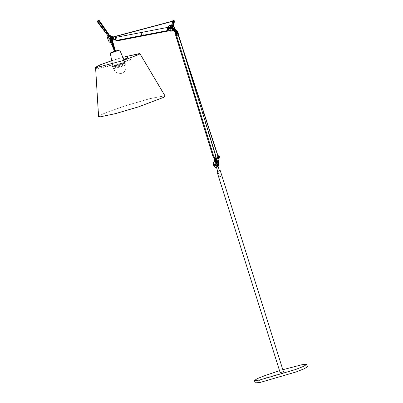 <?xml version="1.0" encoding="UTF-8"?>
<svg xmlns="http://www.w3.org/2000/svg" width="403" height="403" viewBox="0 0 403 403"><rect width="100%" height="100%" fill="white"/><g stroke="black" fill="none" stroke-linecap="round" stroke-linejoin="round"><path stroke-width="0.3" stroke-dasharray="2.02 1.51" d="M111.747 60.717L122.829 57.307M139.01 54.491L122.285 60.838L96.785 67.482M163.784 97.304L164.973 96.141L164.293 95.919L149.981 98.659L125.056 105.918L106.352 112.523L100.579 115.087L98.72 116.522L100.362 116.815M165.119 96.055L164.434 95.833L150.052 98.589L125.011 105.878L106.226 112.513L100.423 115.092L98.554 116.532M111.737 60.667L122.809 57.256M214.875 161.502C213.948 161.87 213.701 162.923 214.124 164.661C214.754 166.353 215.59 167.2 216.623 167.19M214.814 163.799L215.806 164.399L215.378 165.361M282.825 369.707L279.541 370.705M280.166 372.699L283.057 371.893M307.444 366.76L302.809 367.062L266.423 377.671L258.227 380.9L255.144 382.85M219.464 170.791L217.706 171.325M173.774 22.1L173.894 21.576L174.313 21.994L174.187 22.523L173.774 22.1M172.57 22.049L173.894 21.576M124.774 63.2L116.588 65.467C113.031 66.787 112.019 67.311 113.555 67.039L121.741 64.772C125.303 63.452 126.31 62.928 124.774 63.2L125.338 63.221L125.791 64.777L117.077 67.019C113.53 68.334 112.523 68.853 114.054 68.581L122.21 66.324C125.756 65.009 126.764 64.485 125.232 64.757M114.054 68.581L113.495 68.56L112.996 67.019L113.555 67.039M109.324 35.605C106.936 36.23 109.394 43.131 111.651 42.144M112.709 37.449L110.487 38.245C109.923 38.335 109.923 38.753 110.487 39.504L112.709 38.703C112.145 37.953 112.145 37.534 112.709 37.449C113.273 38.194 113.273 38.617 112.709 38.703M110.487 39.504C111.052 39.413 111.052 38.995 110.487 38.245M122.406 63.694L112.83 66.238L115.465 65.029L123.958 62.556L125.041 62.48L122.406 63.694M124.069 62.707C122.92 62.536 112.089 66.032 113.802 66.021C114.951 66.193 125.781 62.692 124.069 62.707L124.305 63.462C126.018 63.452 115.182 66.948 114.034 66.777L113.802 66.021M114.492 51.685L115.52 51.377M114.034 66.777C112.321 66.787 123.157 63.291 124.305 63.462M122.129 64.324L122.003 63.911L122.129 64.324M127.625 57.402L127.766 57.805M121.424 63.83L121.298 63.422L121.424 63.83M96.372 68.651L96.473 69.069L96.372 68.651L96.473 69.069L96.372 68.651L110.568 65.281L112.281 66.51L111.989 66.822L112.442 66.545L112.568 66.953L112.442 66.545L112.568 66.953L112.442 66.545L113.747 66.137L113.873 66.545L113.747 66.137M130.713 59.417L130.859 59.825L130.713 59.417L130.859 59.825L130.713 59.417L123.086 61.916L122.955 64.163L122.855 63.745L122.023 63.906M112.518 41.071L112.372 40.572L111.747 40.512L111.596 41.615L111.233 41.67L108.991 37.222L110.044 37.021L110.472 37.64L110.906 37.419L109.611 35.545M111.45 42.219L108.251 36.069M109.687 36.97L111.722 41.494L109.48 37.046L111.359 36.562M112.256 41.378L112.372 40.295L110.956 37.434L110.538 36.824L109.485 37.046L111.727 41.494L112.256 41.378L112.89 41.146L110.608 36.708M113.596 38.199L113.213 39.786L112.372 40.295L112.553 40.925M111.928 41.418L112.815 41.161M112.936 39.126L112.644 39.932M113.188 38.9C112.931 37.267 112.351 36.582 111.445 36.854L110.246 37.288C111.152 37.016 111.732 37.696 111.989 39.328L112.578 38.391L113.188 38.9L112.457 39.036L113.183 39.005L111.999 40.058L112.633 39.993M110.472 37.64L111.747 40.512M111.43 36.648L110.548 36.839L109.656 35.545M112.296 40.31L112.482 40.048M111.596 41.615L110.86 41.862L108.78 37.298L110.044 37.021M108.78 37.298L110.09 37.131C111.591 37.867 111.979 38.985 111.258 40.486L111.984 40.224C112.704 38.723 112.316 37.605 110.815 36.869C112.402 37.746 112.749 38.874 111.858 40.27L111.666 41.59L111.223 41.675L108.226 36.094M110.941 41.852L111.258 40.486M110.86 41.862L108.654 37.408M111.984 40.224L111.802 40.491M114.361 51.357L115.444 51.025M218.894 174.957L219.257 174.887L218.894 174.957M219.287 174.877L218.925 174.947L219.287 174.877M218.401 173.406L218.723 173.864L218.94 173.305C218.471 172.816 218.29 172.852 218.401 173.406L218.517 172.882L218.411 173.401L218.854 173.819L218.955 173.3L218.517 172.882M215.484 156.717L214.079 157.22L215.484 156.717M215.142 164.399L216.678 165.955L217.136 164.011L215.6 162.454L215.142 164.399L215.62 162.444L217.162 164.006L216.784 165.925L215.162 164.389M218.653 163.467L217.036 161.93L216.658 163.85L218.194 165.411L218.653 163.467M217.056 163.155L216.295 162.394L217.252 162.046L217.932 162.253L218.083 162.797M216.487 162.772L216.295 162.394L216.738 161.653L217.252 162.046M217.57 158.188L219.116 157.79M217.126 158.132L217.348 158.424L217.67 157.064L217.222 156.853M219.015 157.664L218.753 157.341L218.889 156.772L219.207 156.858L219.031 157.669M218.134 157.084L217.56 157.246L217.439 157.815M218.164 157.039L218.889 156.772M218.043 156.898L217.615 156.712L217.524 158.334L218.063 156.923M218.179 157.079L218.894 156.812L218.774 157.341L219.187 157.759L219.313 157.235L218.894 156.812M217.59 157.281L218.008 157.704M216.199 164.762L217.61 165.275L217.459 165.678L216.164 165.799L215.902 165.401L216.199 164.762M217.519 165.22L216.084 165.734L215.902 165.401L216.456 167.265M217.61 165.275L217.459 165.673M219.111 171.038L217.887 171.396M115.369 38.663C115.57 37.605 115.988 37.509 116.608 38.381C116.407 39.439 115.993 39.534 115.369 38.663L115.847 37.771L116.608 38.381L116.135 39.272L115.369 38.663M115.842 37.872L115.706 38.552L115.842 37.872M115.706 38.552L116.235 39.151L115.706 38.552M110.246 37.288L110.004 38.411L110.568 39.766L111.535 40.224L111.984 39.439L111.258 39.469L111.989 39.328M113.183 39.005L112.684 39.806L111.772 39.338L111.203 37.978L111.445 36.854M112.734 39.791L111.999 40.058L111.984 39.439M111.535 40.224L112.19 39.988M169.29 30.149L169.064 28.386L168.373 27.404M174.434 28.608L173.441 29.439L172 28.532L172.288 28.064L170.958 28.351L170.545 28.83L170.257 27.379L170.63 27.278L170.958 28.351L169.975 28.593L169.285 27.303L168.177 27.52L168.867 28.809L168.016 29.464M115.772 37.393L116.482 37.58L116.956 38.431L117.177 40.073L116.648 40.96M173.92 29.268L173.9 29.273C172.041 28.417 171.582 27.107 172.529 25.344L173.617 25.787M172.288 28.064L171.955 26.996L171.471 26.83L172.051 25.52L172.529 25.344M171.708 26.281L170.288 26.155L171.633 26.88L172.277 28.92L171.698 30.069L170.237 29.167L170.696 29.001L172.016 29.938L172.711 29.061M169.708 27.464L170.308 26.145M169.739 27.797L169.023 27.933L169.351 29.001L169.708 29.223L170.499 29.071L170.071 28.865L170.237 29.167M170.504 27.016L171.028 28.719L172.348 28.467L171.824 26.764L169.205 27.485L169.728 29.187L171.028 28.719M170.696 29.001L169.728 29.187M169.205 27.485L170.167 27.298L168.711 27.938L169.079 29.026L168.968 27.54L168.439 27.963L168.766 29.031L170.499 29.071M170.167 27.298L170.766 25.983M171.955 26.996L170.882 26.91L171.955 26.996M171.471 26.83L171.829 26.759L172.353 28.462L172 28.532M173.441 29.439C174.388 27.681 173.935 26.371 172.071 25.51M171.492 25.817L171.769 25.278L172.333 25.082L172.237 25.439L172.67 25.394L172.751 25.082L172.333 25.082L173.527 20.352L172.968 20.553L171.769 25.278L172.872 25.208L173.955 20.624L173.688 21.747L174.479 22.089L173.829 21.596L172.63 22.024M177.924 34.053L178.393 35.081L178.061 33.912L178.393 35.081L178.061 33.912L178.393 35.081L178.061 33.912L175.935 34.608M171.743 31.001C170.711 31.011 169.875 30.165 169.245 28.467C168.812 26.724 169.059 25.671 169.99 25.308M170.625 27.364L170.484 28.22L171.109 28.945L171.32 28.069L170.625 27.364L170.419 28.24L171.109 28.945M170.615 29.087L170.927 28.21L170.081 27.6M171.174 28.92L171.386 28.044L170.691 27.344M176.247 32.119L176.04 32.996L176.736 33.696L176.942 32.819L176.212 32.129M177.28 32.547L177.486 31.671L178.181 32.376L177.975 33.253L177.28 32.547M177.421 31.696L178.116 32.396L177.909 33.278L177.214 32.572L177.486 31.671M172.308 27.56L172.514 26.684L173.209 27.389L173.003 28.265L172.308 27.56M172.449 26.709L173.144 27.414L172.937 28.291L172.242 27.585L172.514 26.684M168.313 29.348L168.656 29.228L168.313 29.348M171.124 25.676L170.262 26.13L170.237 28.17L171.441 29.973L172.645 29.903M174.212 28.381L173.446 29.721L171.476 27.721L171.96 25.258L173.466 26.059M172.499 22.236L174.066 21.697L173.9 22.457L172.726 22.88L172.499 22.236M174.363 21.979L174.534 21.253M172.746 25.082L173.955 20.629L173.527 20.352M173.673 21.812L174.182 22.734L173.512 26.245M173.3 22.513L173.718 22.497M173.008 23.157L172.726 22.88M171.678 25.641L172.237 25.439M172.872 25.208L173.391 26.074M175.552 34.693L177.501 34.164C175.995 34.582 179.441 33.459 177.501 34.164M176.695 34.315L176.67 34.23C176.106 32.225 175.053 30.678 173.512 29.59L172.952 29.792C174.494 30.88 175.547 32.426 176.111 34.431L176.141 34.517M177.108 34.179L177.083 34.099C176.484 32.023 175.421 30.447 173.894 29.379L173.512 29.59M178.061 33.912L176.882 34.336L178.212 33.741M177.285 31.167L177.003 31.096M174.146 28.316L173.894 29.379M213.293 157.366L216.048 156.596M214.517 159.956L213.867 157.251L215.686 156.691L213.882 157.291M216.099 161.951L216.199 162.268L215.524 162.354L216.9 163.971L216.925 165.895L216.517 166.283L215.771 166.147L214.658 164.459L214.774 162.631L215.232 162.464L214.708 160.767L216.053 160.444M215.036 162.535L214.608 161.155L215.036 162.535L214.774 162.631M216.451 161.729L216.728 162.611L216.537 161.996L217.741 161.553L217.696 162.424L216.728 162.611M216.728 161.925L216.305 160.545L216.749 160.419L217.131 161.679L217.696 161.729L217.277 160.359M216.723 162.611L217.691 162.424L216.819 160.167M217.504 161.799L217.968 162.152M217.696 165.598L216.492 164.036L216.537 161.996M218.743 165.482L216.95 163.875L217.333 161.563L218.305 161.87M215.232 162.464L215.116 164.298L216.23 165.981L216.975 166.117L217.555 164.887M216.799 162.777L216.199 162.268M215.741 162.434L215.817 161.734M215.681 160.58L214.708 160.767M216.98 160.112L216.008 160.298M173.144 27.414C171.351 24.921 172.978 30.28 173.144 27.414M178.116 32.396C176.323 29.908 177.95 35.263 178.116 32.396M173.97 29.253C175.481 30.306 176.559 31.918 177.199 34.079L177.124 34.094M177.627 33.993L177.909 34.013M143.236 35.263L142.788 35.912L141.952 35.509M177.234 35.484L178.413 35.061M122.099 61.588L121.958 61.185L122.099 61.588M122.023 63.553L121.897 63.14L122.023 63.553M113.873 66.55L112.064 66.888L110.573 65.286L110.669 65.704L110.573 65.286L110.669 65.704L96.473 69.069M122.885 63.659L123.152 63.825L122.885 63.659M122.91 62.253L123.177 62.42L122.91 62.253M130.854 59.825L123.222 62.329L123.081 61.921L123.232 63.745L122.104 64.329M111.974 40.718L112.246 41.67M114.533 51.655L107.43 34.91L102.241 28.21L97.581 21.213M109.188 35.65L110.508 37.565M98.478 20.17L99.289 23.737L107.4 34.21L114.931 51.513M112.069 41.882L111.707 40.617M108.961 35.736L109.878 37.061M111.903 41.444L115.152 51.448M98.518 20.377L98.267 20.916L98.599 22.467L109.671 36.995M112.366 40.376L112.538 40.98M110.815 36.869L110.09 37.131M111.742 40.522L111.072 40.763M217.761 157.377L219.207 156.858M219.383 156.112L218.119 155.825M216.366 165.562L216.084 165.734M176.781 32.411L177.013 32.069L177.411 32.205L178.061 33.837M111.893 39.544C110.83 39.056 110.598 38.35 111.198 37.439L111.938 37.444M111.838 37.267L111.288 37.62C110.966 38.345 111.163 38.92 111.853 39.353M172.192 28.462L171.406 28.613L171.24 27.132L170.393 27.031L171.24 27.132L170.882 26.91M168.54 27.742L170.257 27.379L170.021 27.127L170.393 27.031L168.212 27.51M170.257 27.379L170.021 27.127L170.257 27.379M169.285 27.303L169.643 27.525L169.285 27.303L170.021 27.127M170.545 28.83L168.867 28.809M170.917 28.729L171.406 28.613M169.351 29.001L169.708 29.223L169.351 29.001M169.038 29.006L169.451 29.223L169.038 29.006M169.492 29.243L169.079 29.026L169.708 29.223M168.928 27.52L168.424 27.963M168.711 29.041L169.451 29.223M168.766 29.031L169.124 29.253L168.766 29.031M169.809 29.006L168.701 29.218M170.454 29.081L169.124 29.253M174.141 28.512L177.078 31.318C178.398 31.928 178.645 32.809 177.814 33.958M177.97 33.963L215.711 156.636M214.608 161.155L214.456 160.379M214.552 160.485L214.608 160.067M215.524 162.354L215.137 161.099M216.305 160.545L215.212 158.812L214.633 156.938M217.741 161.553L217.358 160.298L216.749 160.419L216.34 159.699L215.978 159.971M215.701 159.674L216.058 159.402L215.655 158.686L215.212 158.812M215.076 156.807L215.655 158.686L216.27 158.591M216.95 159.784L216.673 159.487M216.34 159.699L216.058 159.402L216.668 159.286L216.95 159.583L216.34 159.699M139.781 53.73L164.973 96.141M98.72 116.522L95.718 67.286M220.305 176.393L220.653 176.524L219.277 176.947L220.305 176.393M220.819 176.343L219.041 176.887L220.819 176.343M125.791 64.777C126.401 67.88 125.842 70.263 124.104 71.92C121.222 74.001 121.968 73.064 120.653 73.553C117.318 73.769 114.936 72.107 113.495 68.56M112.356 63.83L112.83 66.238M121.273 63.432L121.867 63.15L121.908 61.206L123.923 59.861M124.23 60.173L122.149 61.563L122.255 63.09L121.454 63.82M111.424 42.229L111.213 41.685M109.697 35.545L110.573 36.824M124.079 60.223L125.041 62.48M217.036 161.93L215.54 162.469M218.144 157.079L217.57 157.291M216.784 165.925L217.585 165.638M176.977 32.436L177.431 32.562L177.874 33.897M218.502 158.011L217.842 155.991M217.993 155.82L218.617 157.729M172.58 21.334L173.648 22.044M172.64 21.112L173.396 21.505M173.169 21.278L173.794 21.903M116.135 39.272L115.339 39.423M172.157 29.903L171.698 30.069M171.698 26.754L170.404 27.026M115.142 37.907L115.847 37.771M169.935 27.611L170.197 27.515M173.557 29.691L172.862 29.943M172.615 30.034L172.313 30.139M170.716 25.706L171.018 25.596M171.597 25.389L171.96 25.258M176.846 31.086L177.184 31.157M181.657 44.809L184.927 55.438M214.875 162.525L214.472 161.22M216.733 159.296L217.816 161.608M216.517 166.283L216.975 166.117"/><path stroke-width="0.6" d="M122.829 57.307L139.327 53.584L139.781 53.73L139.01 54.491M100.362 116.815L115.626 113.601L138.667 106.83L163.784 97.304M95.556 67.296L98.554 116.532L100.282 116.82L115.54 113.596L138.687 106.795L163.85 97.264L165.119 96.055L139.922 53.644L139.08 54.45L122.305 60.803L96.705 67.487L95.556 67.296L100.13 64.833L111.737 60.667M122.809 57.256L139.922 53.644M96.785 67.482L95.718 67.286L100.246 64.848L111.747 60.717M215.973 167.426C216.895 167.059 217.141 166.006 216.718 164.268C216.089 162.57 215.252 161.729 214.22 161.734C213.298 162.107 213.046 163.16 213.474 164.892C214.104 166.59 214.935 167.436 215.973 167.426L216.623 167.19C217.544 166.822 217.796 165.769 217.368 164.036C216.738 162.338 215.907 161.492 214.875 161.502L214.472 161.22L214.386 159.125L213.812 157.251M214.22 161.734L214.739 161.538M214.854 163.789L215.545 164.495L215.338 165.371L214.643 164.666L214.814 163.799M215.111 163.699L214.905 164.575L215.6 165.275M279.541 370.705L265.693 375.304L257.497 378.528L254.419 380.477L259.053 380.18L295.444 369.566L303.635 366.342L306.718 364.388L302.079 364.69L282.825 369.707M217.706 171.325L220.29 170.665L283.45 371.692L280.559 372.493M254.419 380.477L255.144 382.85L259.784 382.553L296.17 371.939L304.366 368.71L307.444 366.76L306.718 364.388M217.393 171.446L217 171.658L280.166 372.699M220.29 170.665L219.464 170.791M174.313 21.994L174.212 22.518L172.882 22.991L172.469 22.568L172.59 22.044L173.008 22.467L172.882 22.991M110.936 42.406C113.324 41.781 110.87 34.88 108.609 35.862L108.609 35.862C106.221 36.487 108.679 43.388 110.936 42.406L111.651 42.144C114.039 41.519 111.586 34.618 109.324 35.605L109.299 35.61M114.361 51.357L110.236 52.995L111.077 52.944L119.741 50.073L124.079 60.223M112.538 40.98L115.52 51.377L114.492 51.685L111.45 42.219M127.625 57.402L127.766 57.805L127.625 57.402M112.482 40.048L113.213 39.786L112.89 41.146L112.256 41.378M111.359 36.562L112.175 36.421L113.016 36.955M113.142 37.126L113.596 38.199M112.039 36.431L111.314 36.693L112.246 37.157M112.377 37.328L112.936 39.126M112.644 39.932L115.339 39.423M115.52 51.377L112.518 41.071M115.444 51.025L119.741 50.073M218.975 159.039L218.083 162.797L217.716 163.22L217.056 163.155M219.015 157.664L218.839 158.475L219.015 157.664M217.65 157.039L217.182 156.868L217.534 156.742M217.222 156.853L216.995 157.82L217.328 158.404M219.207 156.858L219.031 157.669L217.56 157.246L217.57 158.188L218.839 158.475M217.575 157.246L217.439 157.815M218.043 156.898L217.57 156.727M217.469 157.81L217.655 157.281L217.882 158.233L217.469 157.81M219.313 157.235L219.212 157.754L218.688 157.946M218.648 157.961L217.882 158.233M218.109 171.23L219.333 170.872M168.373 27.404L167.759 27.384L167.18 28.044L167.27 29.026L168.006 30.487L168.751 30.915L169.29 30.149M168.766 29.031L167.658 29.243L168.016 29.464L167.331 28.175L168.177 27.52L168.54 27.742L168.212 27.51M168.751 30.915L116.648 40.96L115.898 40.532L115.167 39.076L115.072 38.089L115.772 37.393L167.88 27.349M173.617 25.787L174.303 26.961L174.434 28.608M172.711 29.061L171.708 26.281M172.816 20.891L173.527 20.352L174.303 21.027L173.743 21.228L172.968 20.553L172.716 20.845L173.366 21.646L173.184 22.402L172.514 22.17L172.776 21.047L171.703 25.596L172.499 22.22M169.728 25.404L169.99 25.308C171.028 25.303 171.859 26.145 172.489 27.842C172.927 29.59 172.675 30.643 171.743 31.001L171.094 31.238C170.056 31.243 169.225 30.401 168.595 28.704C168.167 26.966 168.419 25.913 169.341 25.545L169.859 25.349M170.232 27.505L170.026 28.381L170.721 29.087M169.975 27.6L169.764 28.477L170.459 29.182L170.665 28.306L169.935 27.611M171.094 31.238C172.016 30.865 172.262 29.812 171.839 28.079C171.21 26.381 170.373 25.535 169.341 25.545M176.67 33.721L176.877 32.845L176.182 32.139L175.975 33.016L176.771 33.686M172.645 29.903L172.968 28.935L172.796 27.676L172.217 26.497L171.124 25.676M173.466 26.059L174.212 28.381M172.721 29.802L172.973 28.739L172.721 29.802C174.242 30.87 175.305 32.447 175.904 34.522L178.081 33.993M172.061 24.094L171.492 25.817L172.333 26.669L173.134 23.278L172.333 26.669L172.746 26.724L173.557 23.278L174.111 23.077L173.3 26.522L172.746 26.724M174.479 22.084L174.454 21.288L174.272 22.296L173.718 22.497L173.894 21.49L174.66 21.198L174.01 20.729L173.109 21.188L173.481 21.621L173.184 22.402M174.111 23.077L173.3 26.522M173.134 23.278L173.557 23.278M171.572 25.505L172.716 20.845M173.995 20.467L174.287 20.765M172.968 20.553L173.527 20.352M174.313 22.855L173.9 22.457M174.272 22.301L173.3 22.513M173.481 21.621L173.894 21.49L173.743 21.228L173.401 21.48M173.894 21.49L174.58 21.057M173.008 23.157L172.726 22.88M172.217 26.497L171.693 25.631M177.97 33.963L175.899 34.502M176.665 34.467L176.882 34.336C178.111 33.852 176.499 30.92 175.648 31.419L172.973 28.739L173.829 28.245L177.108 31.107L178.126 34.028M173.275 28.447L175.859 31.071C176.262 30.729 178.559 32.744 177.501 34.164L176.907 34.421M178.212 33.741L177.285 31.167M177.003 31.096L173.829 28.245M178.055 33.963L176.882 34.336M215.711 156.636L213.278 157.321M216.053 160.444L216.451 161.729M216.98 160.112L215.681 160.58L216.199 162.268M217.968 162.152L218.668 163.336L218.285 165.648L217.696 165.598M218.305 161.87L219.126 163.175L218.743 165.482L218.285 165.648M217.555 164.887L216.799 162.777M214.028 157.271L175.577 32.29M213.293 157.366L215.711 156.636L213.293 157.366L175.552 34.693M177.909 34.013L176.051 34.587M177.124 34.094L177.627 33.993M177.501 34.164C175.995 34.582 179.441 33.459 177.501 34.164M141.952 35.509L141.126 33.066L141.705 32.406L142.536 32.557L143.01 33.409L143.236 35.263M112.246 41.67L115.077 51.554M97.581 21.213L98.08 20.311L100.916 23.646L109.188 35.65M109.611 35.545L101.319 23.515L98.478 20.17L98.775 20.15L109.697 35.545M114.86 51.614L112.069 41.882M108.251 36.069L97.939 22.704L97.748 20.795L98.77 20.941L108.961 35.736M109.656 35.545L99.43 20.704L98.518 20.377M112.372 40.295L113.021 40.058M217.937 156.636L218.119 155.825L217.937 156.636L219.207 156.923L219.554 156.586L219.358 155.976L218.199 155.709L217.484 157.356M219.066 156.48L218.26 156.293L218.371 155.775L219.182 155.961L219.066 156.48M219.207 156.923L219.177 155.956M168.006 30.487L115.898 40.532M167.492 27.767L168.6 27.55M168.439 27.963L167.331 28.175M168.016 29.464L169.124 29.253M172.781 21.052L173.073 21.349M172.968 28.935L175.763 31.676C177.184 32.24 177.476 33.142 176.64 34.381M172.791 29.676C174.303 30.729 175.381 32.336 176.025 34.502M214.527 159.059L214.608 160.067M214.552 160.485L214.608 161.155M215.524 160.298L215.58 160.968L215.137 161.099L215.066 160.258L215.524 160.298L215.58 159.88L215.126 159.84L215.056 159.004L215.494 158.873L215.58 159.88M213.867 157.251L214.446 159.12L215.056 159.004L214.477 157.13M214.517 159.956L214.456 160.379L215.066 160.258L215.126 159.84L214.517 159.956M214.92 157.004L215.494 158.873M215.262 161.502L215.137 161.099L214.527 161.215L214.638 161.573M215.58 160.968L215.817 161.734M216.184 158.626L216.668 159.286L215.605 156.752M216.668 159.286L216.95 159.583L216.673 159.487M215.686 156.691L216.265 158.565M203.762 113.535L203.626 113.157L203.762 113.535M109.314 35.605L108.598 35.867M110.236 52.995L112.356 63.83M123.923 59.861L127.575 57.422M108.226 36.094L97.848 22.633L97.521 21.268L98.478 20.17M114.467 51.69L111.424 42.229M112.553 40.925L115.545 51.377M124.23 60.173L127.816 57.78M216.346 162.177L217.429 157.588M219.005 158.913L219.187 158.137M219.378 157.331L219.554 156.586M217.827 165.457L219.489 170.862M216.456 167.265L217.731 171.406M217.585 165.638L218.28 165.386M177.874 33.897L217.842 155.991M178.061 33.837L217.993 155.82M218.849 159.074L218.502 158.011M218.617 157.729L219.036 159.014M111.938 37.444L172.58 21.334M111.838 37.267L172.64 21.112M167.98 29.474L169.089 29.263M112.578 38.391L115.142 37.907M170.716 25.706L171.96 25.258M177.108 31.107L177.446 31.177M178.116 33.902L178.333 33.63M178.307 33.917L181.657 44.809M184.927 55.438L216.048 156.596M215.741 156.686L217.01 159.593M175.486 34.688L213.227 157.361"/></g></svg>
